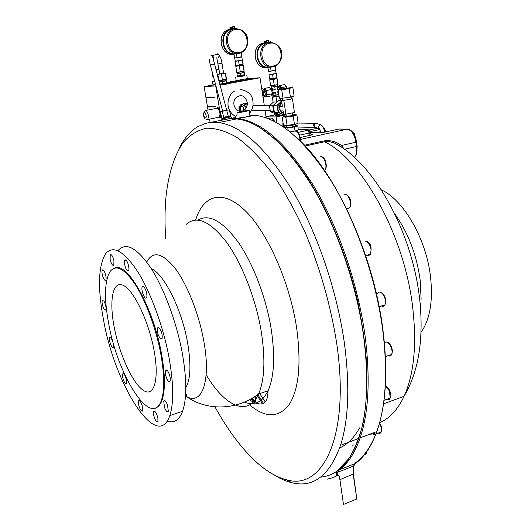 <?xml version="1.0" encoding="UTF-8"?>
<svg xmlns="http://www.w3.org/2000/svg" width="531" height="531" viewBox="0 0 531 531"><rect width="100%" height="100%" fill="white"/><g stroke="black" fill="none" stroke-linecap="round" stroke-linejoin="round"><path stroke-width="0.8" d="M228.138 105.881C228.974 110.501 231.337 113.933 235.24 116.176L235.631 116.329C236.7 116.077 237.165 114.915 237.032 112.837L245.342 111.583L249.437 110.368C244.194 110.753 240.058 111.576 237.032 112.837M240.589 89.427C248.355 91.08 252.464 95.029 252.909 101.262C253.486 105.749 252.411 109.685 249.676 113.083L249.57 113.395M157.88 417.997C156.393 412.587 154.959 410.443 153.565 411.545L153.612 414.996C155.098 420.413 156.539 422.55 157.933 421.408L157.88 417.997M167.444 404.735C165.851 400.965 164.603 399.757 163.701 401.124L164.557 407.629C166.157 411.432 167.404 412.627 168.32 411.226L167.444 404.735M167.995 371.488C166.82 369.749 165.957 369.43 165.42 370.538C164.895 373.227 165.592 376.373 167.511 379.97C168.705 381.756 169.575 382.068 170.119 380.913C170.624 378.198 169.913 375.052 167.995 371.488M124.36 262.029C125.104 268.182 126.524 271.142 128.628 270.91L129.026 269.058C128.296 262.931 126.882 259.951 124.772 260.117L124.36 262.029M142.341 286.713L142.308 286.773C140.562 289.355 144.817 300.586 146.47 297.725L146.536 297.612C148.249 294.931 143.941 283.76 142.341 286.713M158.689 327.435L157.521 327.912C156.99 332.273 158.105 335.99 160.873 339.07L162.081 338.572C162.572 334.152 161.444 330.441 158.689 327.435M110.109 259.301C111.278 263.9 112.512 265.892 113.826 265.268L113.939 260.741C112.778 256.154 111.543 254.15 110.236 254.741L110.109 259.301M142.773 409.607C143.031 405.81 139.394 398.442 138.531 400.978L138.339 402.08C138.093 405.876 141.731 413.231 142.593 410.655L142.773 409.607M126.378 383.734L126.491 383.555C127.719 381.424 124.048 371.753 122.794 373.811L122.707 373.957C121.453 376.028 125.084 385.705 126.378 383.734M112.486 347.52L113.289 347.327C113.714 343.69 112.778 340.417 110.488 337.497L109.711 337.683C109.267 341.274 110.196 344.553 112.486 347.52M104.036 309.155L105.775 310.104C106.392 307.781 105.808 304.814 104.036 301.203L102.317 300.261C101.686 302.564 102.257 305.524 104.036 309.155M102.987 277.063C104.083 279.81 105.012 280.846 105.769 280.169C106.392 278.775 106.16 276.425 105.078 273.12C103.99 270.398 103.067 269.363 102.31 270.007C101.68 271.394 101.906 273.75 102.987 277.063M215.865 69.833L218.626 69.481L215.905 69.973M282.499 89.122L288.718 88.106L282.499 89.122M283.056 122.787L282.837 126.491M283.076 122.926L282.897 123.345M282.857 123.471L282.97 126.584M284.881 125.648L287.059 125.435L285.831 117.198L283.979 116.926C282.877 116.906 282.897 116.714 284.039 116.349L286.216 115.818M292.654 114.815L295.362 114.669L295.01 115.227L282.22 117.185L283.448 125.369L285.286 125.668L290.782 125.137L296.298 123.975L298.083 123.119L296.882 114.922L293.212 116.063L285.831 117.198M287.059 125.435L294.426 124.307L293.212 116.063M290.059 131.834L291.758 131.635L290.099 131.867M295.588 125.794L295.409 124.593L290.882 125.615L286.036 125.701M295.628 126.079L291.101 127.108C287.576 127.593 286.076 127.619 286.594 127.188L286.415 125.986M295.86 124.108L290.829 125.303L285.857 125.661M281.583 100.93L279.837 102.768L281.682 101.594M292.714 115.194L291.194 115.791L286.269 116.203L285.977 114.205M294.473 112.638L292.442 98.826L283.806 100.372L285.864 114.218L294.712 112.413M281.516 103.054C279.605 104.262 278.775 106.12 279.014 108.623L281.609 112.466M281.961 98.427L282.651 100.405L289.627 99.463L291.924 98.66M223.471 118.692L223.498 117.942L229.657 116.608M216.761 57.766L219.807 73.995L223.624 73.384M227.115 83.486L219.854 84.714L227.235 83.639M219.967 85.139L224.334 84.336L224.401 84.734L225.23 84.588L227.248 83.725M242.315 104.288L240.457 104.879M240.277 105.012L238.85 108.961L239.985 111.251M239.023 108.948L240.191 105.238M240.702 104.826L242.475 104.288M205.663 110.468L216.827 108.291L218.201 108.769C220.239 112.187 220.511 115.008 219.024 117.225L218.606 117.311M216.535 108.351L217.518 107.521L218.586 107.966L220.584 112.233M212.944 106.459L215.34 106.412M240.45 111.258L239.342 109.512M239.156 108.463L240.019 105.702M241.406 104.68L241.99 104.733M237.51 76.71L244.91 75.521M214.318 80.911L212.433 81.349L214.703 81.25M218.765 80.646L219.681 80.486M244.937 75.667L240.974 76.504L237.483 76.537M237.636 76.411L244.705 75.283M244.705 75.309L239.189 76.358L237.636 76.437L237.563 75.966M237.317 75.887L239.103 75.807L237.317 75.887L237.012 74.001L238.054 73.504M214.411 80.161L213.874 78.157M225.595 79.756L219.953 80.646M225.761 80.845L220.133 81.747M243.238 71.645L237.629 72.355M243.417 72.72L238.067 73.577L237.901 72.555M218.135 76.258L217.61 76.345M218.314 77.347L217.896 77.42L218.314 77.367M237.118 65.353L237.238 66.09L241.897 65.346M234.755 58.071L235.253 61.171L242.421 60.049L235.021 61.443L242.428 60.049L243.165 64.078L235.771 65.479L242.972 64.264L242.335 60.282M235.319 57.906L237.038 57.507L236.401 53.492L233.979 53.784L234.609 57.786L235.319 57.906L234.755 58.032L240.928 57.003M280.468 115.035L275.323 115.479L274.839 113.508M279.472 114.663L275.403 115.108M269.051 74.612L276.127 73.457M269.124 71.327L275.164 70.371M271.022 79.491L275.722 78.721M261.942 90.117L263.11 91.12L263.768 95.407L262.931 96.536L263.303 93.29L261.929 90.097M262.672 94.956L262.208 91.909M264.471 90.808L264.65 90.774C265.845 91.239 266.23 92.427 265.805 94.352L265.367 94.631M271.381 85.723L271.845 87.004L277.474 85.982M279.027 95.925L273.339 96.881L272.868 95.527M272.961 95.388L278.821 94.571M277.567 87.363L277.355 89.248L276.903 86.234M278.656 94.611L278.344 92.513L277.726 91.737L278.178 94.757L278.642 94.518M278.344 92.513L278.436 93.157M277.892 87.177L280.156 89.168M281.311 88.903L279.313 86.792L278.417 86.958M270.677 88.431L270.79 88.411C271.786 88.292 272.516 89.288 272.961 91.398L271.912 94.564M281.291 115.074L275.184 115.665M241.472 111.225L242.03 111.118M235.147 116.123L235.419 117.842C235.2 118.499 238.784 118.174 246.178 116.866L249.962 115.884L249.902 115.519M242.813 110.873L240.324 111.278M320.704 477.09C337.212 475.676 349.896 462.773 358.77 438.387C367.419 412.554 369.005 378.364 363.543 335.811C356.281 283.335 336.302 225.994 311.505 185.087C285.167 143.841 260.236 121.785 236.713 118.911L228.622 118.851L222.237 120.132M228.622 118.851L205.909 123.298L197.977 126.524C190.277 131.071 184.005 138.425 179.159 148.587M274.487 475.132C280.381 478.816 286.189 481.351 291.924 482.739C313.376 488.089 329.585 475.603 340.55 445.297C348.741 419.424 349.969 385.035 344.241 342.123C336.661 289.203 316.609 231.231 292.037 189.813C265.951 148.043 241.459 125.628 218.54 122.575L210.668 122.455M165.685 238.452C164.683 223.359 164.809 209.187 166.07 195.946C168.579 173.73 174.294 155.244 183.281 142.388C189.852 134.914 197.578 130.195 206.459 128.23C215.951 128.037 226.252 131.184 237.377 137.668C248.833 146.164 260.462 158.059 272.264 173.352C283.939 190.47 294.917 210.17 305.186 232.452C320.02 268.042 330.488 304.741 336.594 342.548C350.566 436.197 322.669 490.89 286.727 479.812C262.354 474.03 235.976 445.071 214.975 406.852M167.199 421.083C173.995 423.506 179.126 420.247 182.591 411.293C186.925 398.688 186.846 379.386 182.345 353.387C176.67 322.357 164.046 288.386 150.877 268.009C136.865 247.658 125.973 241.811 118.187 250.473M169.024 357.482C163.216 326.286 150.612 292.07 137.629 271.494C123.829 250.944 113.189 244.977 105.722 253.599C98.109 265.912 97.498 288.645 103.884 321.806C115.579 386.143 157.441 452.379 169.814 415.567C173.909 402.983 173.644 383.621 169.024 357.482M155.377 408.02C158.119 407.27 160.289 404.801 161.889 400.606C165.413 390.557 165.26 374.8 161.431 353.327C153.26 307.316 127.294 261.737 114.942 268.016M160.734 353.54C156.048 328.623 145.979 301.376 135.597 285.008C124.533 268.606 116.043 264.08 110.129 271.427C104.395 281.291 104.003 299.185 108.955 325.105C118.34 376.705 151.368 428.676 161.218 400.825C164.729 390.776 164.57 375.019 160.734 353.54M352.584 446.02L353.102 445.217M353.434 444.978L353.785 444.852M374.056 434.657L374.342 432.48M373.578 432.772L373.293 434.949M371.162 434.544L370.386 433.986L371.162 434.544M251.76 398.449C253.274 401.615 254.588 402.657 255.703 401.589M255.046 401.814C253.964 402.876 252.67 401.867 251.163 398.788M255.743 395.987L255.962 401.496M295.813 136.772C334.258 169.82 373.353 253.068 382.858 329.22C387.477 365.879 386.508 396.577 379.964 421.322M376.771 431.564C371.381 446.02 364.366 456.381 355.71 462.654M355.438 463.483C364.279 457.091 371.421 446.445 376.851 431.53C385.937 405.744 387.876 371.753 382.672 329.559C375.722 277.521 355.81 220.803 330.806 180.407C304.223 139.673 278.875 117.962 254.761 115.273L238.08 118.632C261.65 121.493 286.614 143.523 312.971 184.735C337.782 225.595 357.761 282.89 364.996 335.34C370.439 377.86 368.826 412.036 360.144 437.863C354.954 452.797 348.057 463.424 339.462 469.736L337.749 472.258L337.139 475.265L338.552 475.019L339.515 476.904L343.484 504.45L356.799 498.987L353.215 474.409L353.666 466.012L355.438 463.483L339.462 469.736M394.805 213.907C408.233 232.777 416.689 254.907 420.194 280.282L421.129 299.285M381.324 189.852C403.5 199.689 426.4 239.063 430.561 277.096C433.011 300.513 430.103 318.547 421.826 331.205L421.01 332.353M383.521 403.819L404.064 396.299C418.083 372.589 423.446 341.778 420.14 303.865C413.875 233.939 374.275 162.957 334.258 142.919L329.346 141.618L324.507 141.757C362.109 159.639 404.469 235.266 412.687 307.336C416.915 344.646 414.041 374.295 404.064 396.299C397.692 409.746 389.542 418.541 379.619 422.689M259.732 393.604L265.201 401.828M354.602 135.312L354.356 133.493L353.699 133.639M354.356 133.493L352.949 132.518M275.835 113.627L276.054 115.081L277.713 114.908L277.567 113.919M277.713 114.908L278.609 114.338M223.578 119.86L235.366 117.497M249.643 399.611L250.068 400.334M337.139 475.265L336.176 475.716C336.349 472.603 337.158 470.473 338.619 469.331L348.973 458.459C355.02 448.741 359.832 436.462 363.403 421.634C366.144 405.438 367.313 387.291 366.894 367.187C365.52 346.232 362.494 324.448 357.828 301.84C347.194 256.48 329.094 212.161 308.02 178.755C297.314 163.01 286.481 149.861 275.536 139.314L259.54 127.374M356.805 153.605L357.137 146.337L356.567 142.062C355.478 135.71 353.148 131.555 349.571 129.597L348.721 129.318M325.908 131.9L324.68 128.728L323.658 128.661M304.462 145.242L323.797 140.954C330.236 139.978 336.096 141.498 341.373 145.527L344.427 149.284M298.263 129.451L309.513 129.863L298.176 132.358M354.409 157.395C356.367 155.019 357.071 151.388 356.52 146.503L355.949 142.228L341.373 145.527L340.875 146.841M420.937 303.181L420.499 308.02M297.314 131.117L297.333 131.509M254.907 396.538L255.179 401.569M354.622 463.802L353.626 466.032M353.513 466.457L353.407 473.984L356.799 498.987M229.81 118.838L238.08 118.632L237.822 119.05M254.761 115.273L249.862 115.267M255.159 401.98C254.077 401.834 253.021 400.613 251.999 398.31M255.829 401.35L255.504 396.146M374.654 432.367L374.362 434.544M154.309 411.007L156.134 413.018M236.713 118.911L218.54 122.575M223.604 73.285L219.788 73.895M243.769 110.415L243.304 108.974L244.625 104.813L247.24 103.791M246.769 105.835C245.282 106.386 244.764 107.514 245.216 109.22M215.851 69.767L219.037 69.289M219.071 69.501L215.925 70.032M267.02 40.442L268.414 40.23L267.02 40.442M269.516 71.36L268.5 71.207L267.896 67.238L272.224 66.999M269.801 43.237C282.28 40.635 285.758 64.351 273.226 66.017C260.767 68.871 257.064 44.823 269.801 43.237L269.27 42.44L265.055 43.263L264.969 42.692L269.151 42.049L266.423 42.301M269.376 71.353L271.075 71.001L270.478 67.012M271.075 71.001L275.795 70.145L275.204 66.189M270.558 41.783L269.151 42.049L269.21 42.447M269.536 71.366L274.806 70.49M267.949 67.55C255.464 68.486 252.597 45.241 264.989 42.858M268.354 41.982L269.078 41.942M268.686 41.504L268.394 40.807L268.772 40.993M266.542 41.046L263.987 41.451L266.542 41.033M264.63 41.365L264.777 42.314L264.133 42.4L263.987 41.451M269.124 41.896L268.367 42.002M268.825 41.425L268.248 41.737L268.069 40.854L268.606 40.953M264.777 42.314L266.529 42.022M280.501 115.041L275.317 115.433M277.726 91.737L278.377 91.611M277.554 87.243L278.171 87.124L279.956 88.75L277.355 89.248M272.795 94.272L272.961 95.407L276.034 95.168L275.582 92.148L273.007 94.233M274.746 86.639L275.204 89.659L271.354 88.418M273.027 92.64L275.582 92.148M275.204 89.659L272.649 90.151M280.023 89.201L279.956 88.75M278.178 94.757L276.034 95.168M263.057 97.472L263.754 97.332L265.161 95.142L264.969 92.971L264.504 90.854L262.447 88.796L261.743 88.929M263.768 95.407L265.161 95.142M263.11 91.12L264.504 90.854M263.595 89.792L265.467 89.447L266.827 92.613L267.292 94.73L266.449 95.852L264.75 95.952L265.878 96.921L270.823 95.965L272.25 93.775L267.292 94.73M265.878 96.921L266.449 95.852L266.635 90.449L271.606 89.5L269.529 87.456L264.571 88.392L266.635 90.449M263.588 89.779L264.571 88.392M272.25 93.775L271.606 89.5M276.91 77.725L269.635 78.867L268.985 74.878L270.757 74.493L268.985 74.878M272.589 74.413L276.306 73.464L270.757 74.493L272.589 74.413L273.18 78.349L269.575 78.807M276.306 73.464L276.93 77.705L273.18 78.349M276.279 73.736L276.87 77.665M275.788 78.601L270.511 79.464M277.932 84.595L270.671 85.73L276.087 85.04L277.965 84.29L277.063 78.528L273.352 79.497L269.801 79.663M270.618 85.677L269.755 79.949M274.222 85.239L273.352 79.497M277.899 84.542L277.043 78.807M266.018 116.694L274.554 114.955L276.054 115.081M278.662 114.689L279.399 114.636M280.388 100.432L280.083 98.394M280.282 100.432L279.976 98.381M276.731 101.872L275.967 96.815L279.06 96.131M273.14 102.297L272.37 97.226L275.967 96.815M272.423 96.894L272.37 97.226M273.047 96.688L279.04 96.025M281.589 88.85L280.414 86.606L278.51 86.945M286.488 86.666L281.589 87.602L279.498 85.564L284.39 84.641L286.488 86.666L286.793 87.96M281.669 88.83L281.589 87.602M279.498 85.564L278.49 86.945M234.476 27.818L234.184 27.121L234.576 27.32M234.642 27.692L234.078 28.057L233.879 27.174L234.383 27.26M230.6 28.654L232.366 28.375L230.003 28.754L229.85 27.798L230.454 27.698L230.6 28.654L230.003 28.754M232.372 27.393L230.454 27.698M234.47 27.2L234.257 26.55L232.379 26.855L232.366 28.488L234.987 28.236M234.848 28.249L230.793 29.032L234.848 28.249C236.892 27.931 236.906 27.937 234.881 28.269L236.428 28.123L234.914 28.355L234.981 28.754M234.032 54.129C221.381 54.892 218.314 31.727 230.832 29.285M236.428 28.13L236.507 28.628M234.901 28.767L230.892 29.643L230.793 29.032M236.401 53.492L238.439 53.465M237.038 57.507L241.857 56.684L241.227 52.695M235.472 57.912L241.857 56.684M235.021 61.443L235.651 65.399M238.558 60.939L239.189 64.908M243.072 64.324L242.594 64.45M241.89 65.273L237.224 66.023M216.071 70.59L216.011 70.231L219.077 69.534M244.154 71.247L236.746 72.322L244.174 71.234L243.238 65.154L235.937 66.302M211.969 71.041L212.878 76.577L213.475 76.65M213.455 76.583L212.878 76.577M218.088 75.96L217.518 76.006M243.603 71.393L244.048 71.181L243.138 65.399M236.746 72.322L235.83 66.554M240.284 71.851L239.368 66.063M218.095 76.006L217.544 76.092M247.24 103.558L246.265 103.173L242.82 106.452L243.523 110.554M218.009 74.287L225.615 73.172L226.445 79.318L218.818 80.453L226.199 79.305M246.265 103.173L243.649 103.233L241.857 104.866L240.218 106.492L242.82 106.452M240.941 111.171L240.218 106.492M217.856 74.559L218.818 80.453M221.434 74.074L222.396 79.982M225.323 73.384L226.279 79.278M243.41 72.654L237.131 73.736M226.418 79.338L225.788 79.511M218.321 77.407L217.922 77.519M244.711 74.805L239.103 75.807L244.731 74.791L244.413 72.588L237.012 74.001M244.605 74.738L244.306 72.853M240.848 75.422L240.55 73.53M243.072 74.917L244.625 74.758M240.662 109.751L240.39 108.005M225.748 80.745L219.894 81.694M240.935 105.762L241.167 104.886M240.729 110.103L239.859 109.014L240.351 107.66M219.688 84.097L227.029 82.955L226.837 80.758L219.164 82.146M214.67 81.124L214.292 80.745M240.317 104.906L239.01 109.021L239.859 109.014M239.01 109.021L240.589 111.231M222.987 83.632L222.675 81.701M226.863 82.922L226.551 80.997M227.002 82.969L219.701 84.157M210.01 106.512L207.521 106.99L215.825 106.85L215.752 106.406L207.455 106.552L206.021 97.989L214.318 97.697L214.245 97.253L205.948 97.558L204.123 86.606L213.037 84.973M210.117 122.515L209.546 119.117M208.026 110.003L207.521 106.99M208.909 97.445L206.021 97.989M240.185 111.271L239.05 109.087M219.542 109.24L215.712 85.916L204.123 86.606M220.803 113.919L220.664 116.063C220.212 117.769 219.436 118.207 218.327 117.364M227.142 82.657L235.903 81.801L227.314 82.358L236.222 80.732M247.506 78.661L260.031 77.772L264.292 105.496M221.361 120.311L220.664 116.063M219.914 84.94L224.334 84.336M225.907 84.044L260.031 77.772M265.062 110.475L266.204 117.909M223.969 118.479L229.166 117.072M222.456 120.086L222.297 119.502L223.153 118.871L228.522 117.198L231.171 117.019L231.503 118.274M224.387 119.628L224.069 118.44M228.522 117.198L228.927 118.705M229.711 116.8L230.248 116.216L229.598 116.183L226.047 116.893L222.934 118.048L222.854 118.486L223.418 118.486M221.42 111.61L228.005 109.844M230.023 116.634L230.879 115.937L228.23 116.11L223.777 117.358L222.004 118.42L223.199 118.499M222.004 118.42L220.398 112.419L224.347 110.548L229.273 109.937L230.879 115.937M222.164 111.331L223.777 117.358M226.618 110.083L228.23 116.11M281.861 102.802L279.578 106.273L280.282 110.952L283.076 110.933L283.176 111.57M282.26 105.463L282.373 106.227L279.578 106.273M280.282 110.952L283.435 113.322M282.213 100.094L281.51 100.439L282.373 106.227M292.442 98.826L291.924 98.647M283.561 114.152L283.076 110.933M283.806 100.372L281.51 100.439M285.864 114.218L283.567 114.218M283.567 114.185L281.49 113.8C279.538 112.891 278.344 111.238 277.905 108.842L278.164 105.503L279.837 102.768L277.076 105.165L278.191 112.526L284.238 115.074L280.58 115.074L274.56 112.539L273.737 108.895L273.452 105.231L278.39 100.485L281.49 100.399M277.076 105.165L273.452 105.231M278.191 112.526L274.56 112.539M284.238 115.074L285.273 114.218M276.877 113.627L275.151 113.634L270.365 111.623L269.482 105.828L273.399 102.071L276.591 101.992M273.651 104.992L272.775 105.775L269.482 105.828M272.775 105.775L273.664 111.603L270.365 111.623M273.664 111.603L274.381 111.882M274.115 110.84L273.319 108.689L273.478 106.187M288.18 130.354L287.822 127.951L284.769 127.832M284.716 127.792L285.738 127.274M296.431 125.608L297.738 125.86L294.446 126.936L287.822 127.951M295.767 130.812L298.316 129.796L297.738 125.86M295.024 130.852L294.446 126.936M295.555 125.595L296.769 125.694L296.252 126.093L291.101 127.208L285.963 127.672L285.432 127.46L286.567 126.989M297.101 130.434L295.873 130.825M292.747 131.476L291.758 131.635M294.426 124.307L296.298 123.975M295.541 114.683L296.882 114.922M282.22 117.185L283.415 116.574M292.296 96.748L290.397 96.994L289.169 88.65L291.738 87.496L279.976 89.208C278.821 89.52 278.788 89.659 279.89 89.62L292.886 87.668L294.108 95.972L290.835 97.1L280.567 98.454M281.218 98.474L279.379 98.255L278.131 89.971L281.742 89.805L282.99 98.149L281.218 98.474M290.397 96.994L282.99 98.149M292.886 87.668L291.838 87.509M279.147 89.487L278.131 89.971M281.742 89.805L289.169 88.65M283.222 126.75L282.897 123.902M285.174 127.533L284.828 125.641M285.094 127.579L284.151 125.542L284.39 127.652M283.109 123.126L283.315 126.816M276.976 122.86L276.074 116.92L266.044 116.886M286.07 114.869L276.074 116.92M292.973 114.782L292.787 113.501M274.554 114.961L274.301 113.302M276.578 114.961L276.372 113.627M213.256 58.961L213.661 57.295L212.354 55.629L210.999 55.563M214.365 64.211L211.935 64.351L210.422 65.273L222.695 111.072M217.936 57.925L219.569 55.582L218.307 53.976L217.272 53.857L216.017 54.613M218.161 63.906L221.985 63.295M319.43 128.741L315.733 127.48L314.219 125.807C314.252 124.174 315.056 123.391 316.642 123.444L317.02 123.57M315.228 127.413L313.476 125.728L313.648 124.427L314.664 123.404L316.642 123.444L320.764 124.772L320.02 124.758L318.295 127.181L319.835 128.88L320.671 132.757M247.765 79.146C250.977 78.966 239.421 81.057 236.182 81.236C235.16 81.296 235.299 81.177 236.594 80.871M235.664 77.247L236.169 80.407L236.627 80.513L247.32 78.621M212.938 85.498L213.362 85.133M212.453 81.462L212.977 84.655L215.586 84.529M204.9 118.526C202.835 115.858 202.961 113.196 205.285 110.541L206.632 111.025C208.656 114.47 208.948 117.298 207.502 119.521L207.163 119.608M204.787 117.928C203.181 114.344 203.293 112.605 205.112 112.705C206.725 116.302 206.612 118.041 204.787 117.928M249.59 404.921C265.347 418.063 278.483 418.036 288.997 404.828C298.926 389.362 301.462 363.629 296.597 327.634C289.554 281.37 267.139 231.728 244.804 210.322C222.396 188.724 203.194 195.202 195.64 220.026M244.36 402.106C254.429 406.036 262.321 402.266 268.042 390.789C274.195 376.897 275.257 356.361 271.215 329.167C266.177 297.745 253.181 263.734 238.373 242.415C222.562 221.029 209.101 213.581 197.99 220.066M206.154 374.733C224.547 406.069 248.156 417.685 258.577 393.995C264.557 380.11 265.487 359.514 261.358 332.214C255.982 299.172 241.983 263.356 226.505 242.109C209.971 220.949 196.49 215.075 186.062 224.487M185.518 395.814C201.329 406.806 211.384 382.333 203.858 341.406C199.052 314.179 187.337 284.609 175.296 268.56C162.42 252.729 152.901 250.546 146.735 262.009M185.804 387.696C190.616 379.313 191.213 364.359 187.609 342.84C181.821 309.314 163.946 273.704 151.282 268.646M160.667 402.166L161.132 402.398M386.88 399.285C388.42 400.055 389.528 399.651 390.199 398.077L389.435 390.962L385.327 386.11M388.115 355.664C389.727 356.48 390.909 356.082 391.666 354.449C392.515 351.721 391.997 348.648 390.099 345.216C387.949 342.083 386.05 341.274 384.404 342.787M381.371 305.982C382.911 306.759 384.092 306.387 384.909 304.867C386.07 301.19 385.254 297.466 382.446 293.709C380.355 291.645 378.696 291.572 377.475 293.504M346.803 208.637L349.425 207.96C352.219 204.979 349.166 194.704 345.442 194.565L343.988 194.93M378.258 433.064C379.638 433.727 380.621 433.356 381.205 431.942L381.052 426.891L379.453 423.234M255.318 401.17L252.252 398.164M256.878 395.217L262.414 403.56M339.667 447.952C347.427 444.52 354.064 437.829 359.573 427.886M263.389 403.168L257.708 394.633M344.446 149.264L357.137 146.337M300.393 139.421L347.188 129.199C351.542 130.068 354.462 134.416 355.949 142.228L356.567 142.062M347.453 129.166L339.176 129.013L349.571 129.597M309.905 132.558L319.091 132.836L324.899 132.119L338.904 129.073M318.759 128.509L314.903 128.801M318.879 128.555L316.33 128.495L309.527 129.956M325.297 132.033L325.118 130.739L325.722 130.586M324.341 130.905L325.118 130.739L323.671 128.681M311.279 134.383L311.863 134.403C312.971 134.496 312.487 134.781 310.409 135.266L300.247 137.476M310.695 132.544L309.779 131.688L319.775 129.518M323.797 140.954L324.507 141.757L305.212 146.045M320.425 131.754L316.058 132.704M324.899 132.119L324.64 132.173C323.897 128.25 322.602 125.787 320.764 124.772M319.091 132.836L322.775 132.504M299.657 135.126L309.009 133.108L308.584 130.128M309.925 132.69L309.009 133.108L310.409 135.266M311.863 134.403L311.372 134.436M353.407 473.984L339.794 479.732M364.2 455.074L366.178 453.866L366.47 452.1M299.982 140.682C299.61 133.971 297.752 130.785 294.406 131.124L290.271 132.007M324.474 170.365L324.607 170.245C328.158 167.351 323.937 154.713 320.166 156.93M367.107 255.225L368.912 255.464L370.319 254.309C371.866 249.55 370.764 245.342 367.007 241.678M274.062 121.3C272.795 118.599 271.454 117.55 270.047 118.167L268.009 118.579M114.384 328.092C119.628 354.735 132.624 383.269 143.29 390.331C154.017 397.819 159.632 379.585 153.944 349.81C148.401 320.1 133.195 289.156 122.86 285.174C112.426 280.726 109.008 301.389 114.384 328.092M267.943 40.316L268.069 40.854M271.587 67.039L273 66.886C283.096 65.233 287.463 44.511 270.007 42.347L269.27 42.44C256.4 43.954 258.809 68.16 271.64 67.039L273 66.886L273.226 66.017M272.987 66.893L274.706 66.402M265.029 43.111C253.393 45.858 256.068 67.676 267.909 67.318C257.203 67.371 252.358 48.62 264.139 43.423M264.982 42.812L263.821 42.971C250.838 44.491 253.287 68.838 266.223 67.709L267.212 67.623M264.411 42.892L263.814 42.971M233.753 26.63L233.879 27.174M229.903 29.417C216.409 30.904 219.476 55.901 232.87 54.321L233.879 54.195M234.038 54.182L232.877 54.321C220.883 55.735 216.097 34.595 227.447 30.148M239.169 52.496C226.445 55.284 222.535 31.044 235.552 29.544C248.296 27.015 251.973 50.903 239.169 52.496L238.957 53.385L240.882 52.841M230.872 29.517C219.091 32.305 221.958 54.109 233.992 53.877M238.93 53.392L237.968 53.505L238.93 53.392M235.552 29.544L235.041 28.747C221.659 30.221 224.679 55.078 237.968 53.505M235.386 28.701L235.041 28.747M217.431 53.837L218.307 53.976L212.354 55.629L226.631 110.017M217.989 57.919L219.987 56.598C220.843 57.726 221.507 59.97 221.991 63.322L223.624 73.417M247.114 102.058C245.74 97.731 243.603 95.607 240.682 95.686C234.403 96.416 233.375 101.66 233.979 104.939C235.187 109.008 237.271 111.118 240.218 111.271M154.687 411.173L153.565 411.545M164.982 400.706L163.701 401.124M166.794 370.107L165.42 370.538M143.45 286.461L142.308 286.773M158.849 327.527L157.521 327.912M139.48 400.666L138.531 400.978M293.716 124.612L294.061 124.413M292.74 115.38L292.422 113.203M291.957 98.885L291.665 96.914M269.894 105.397L252.929 105.702M229.764 117.006L229.598 116.382M236.308 80.891L236.209 80.526M213.117 85.146L213.017 84.781M247.419 79.172L247.911 79.172L247.34 78.747L246.829 75.468M244.944 75.747L244.884 75.356M277.693 88.192L277.381 86.108M249.962 115.884L249.132 110.627M234.417 91.166C232.133 92.069 227.095 97.624 228.118 105.755M358.77 438.387L340.55 445.297M249.271 399.803C264.332 408.857 267.79 401.788 268.042 390.789L258.577 393.995C234.768 411.83 204.236 410.071 185.511 395.88M185.531 395.635C186.879 395.94 186.919 395.217 185.664 393.458M385.333 385.984C387.126 386.468 388.632 388.088 389.86 390.836C391.38 396.232 390.922 395.316 390.199 398.077L383.999 400.334M365.474 241.174L367.445 241.698C370.977 243.563 371.932 247.765 370.319 254.309L365.667 255.643M386.123 342.01C387.71 341.964 389.19 343.013 390.557 345.17C392.455 348.528 392.827 351.622 391.666 354.449L385.4 356.593M379.625 292.09L382.917 293.716C385.752 297.393 386.415 301.11 384.909 304.867L379.147 306.686M379.605 422.676L381.431 426.698C381.942 429.221 381.869 430.966 381.205 431.942L375.968 433.933M376.851 431.53L360.144 437.863M315.155 123.298L298.077 123.059M315.606 127.447L297.911 127.048M338.552 475.019L332.897 477.668L327.209 479.161M356.786 153.685L354.469 157.448M324.01 128.628L323.644 128.621M324.68 128.728L324.202 128.635M319.363 132.803L309.898 132.518M311.485 134.436L309.945 132.836L309.513 129.863M340.524 146.616L334.258 142.919M421.043 331.463L421.826 331.205M353.666 466.012L337.749 472.258M366.748 451.708L366.178 453.866L364.711 454.436M295.296 130.818C298.807 131.728 300.466 135.113 300.267 140.961M320.897 156.758C325.078 155.961 328.39 167.411 324.607 170.245L324.421 170.285M345.761 194.558C348.86 195.209 353.049 201.86 349.425 207.96L346.57 208.696M270.717 117.955C272.297 117.928 273.598 119.143 274.627 121.592M161.889 400.606L161.218 400.825M182.591 411.293L169.814 415.567M286.727 479.812L291.924 482.739M247.134 102.178C247.692 104.965 246.815 107.541 244.512 109.91M268.414 40.23L268.62 40.847M270.637 42.314L270.438 41.683M261.617 43.622C250.486 47.81 254.502 68.705 266.223 67.709L267.949 67.556M266.529 42.141L266.549 40.529M271.839 94.578L272.204 94.505M271.892 88.319L271.693 87.011M272.449 94.339L273.319 94.173M278.974 95.952L278.768 94.598M277.487 86.075L277.295 84.787M265.54 94.598L265.142 94.677M275.728 78.78L275.622 78.05M276.14 73.537L275.669 70.411M234.642 27.705L234.775 28.103M233.992 53.883C222.396 54.016 218.918 33.831 229.883 29.869M238.957 53.385C249.776 51.859 253.114 29.922 235.379 28.701M240.589 57.149L240.994 56.976M242.275 60.096L241.784 56.943M241.904 65.379L241.784 64.609M243.258 71.698L243.424 72.774M244.121 74.964L244.539 74.765M225.516 79.796L225.695 80.891M244.632 74.831L244.718 75.382M205.225 118.884L207.502 119.521L219.024 117.225M226.325 83.161L226.691 82.975M226.936 82.995L227.022 83.559M209.752 59.041C209.274 59.89 209.48 61.908 210.369 65.074M217.358 53.85L216.309 54.534M270.12 110.428L251.355 110.587M295.057 124.732L295.309 124.354M297.207 130.387L297.367 131.489M291.738 87.496L292.096 87.535M103.001 269.828L102.31 270.007M103.001 300.075L102.317 300.261M110.441 337.47L109.711 337.683M123.531 373.705L122.707 373.957M110.999 254.548L110.236 254.741M125.694 259.878L124.772 260.117"/></g></svg>

